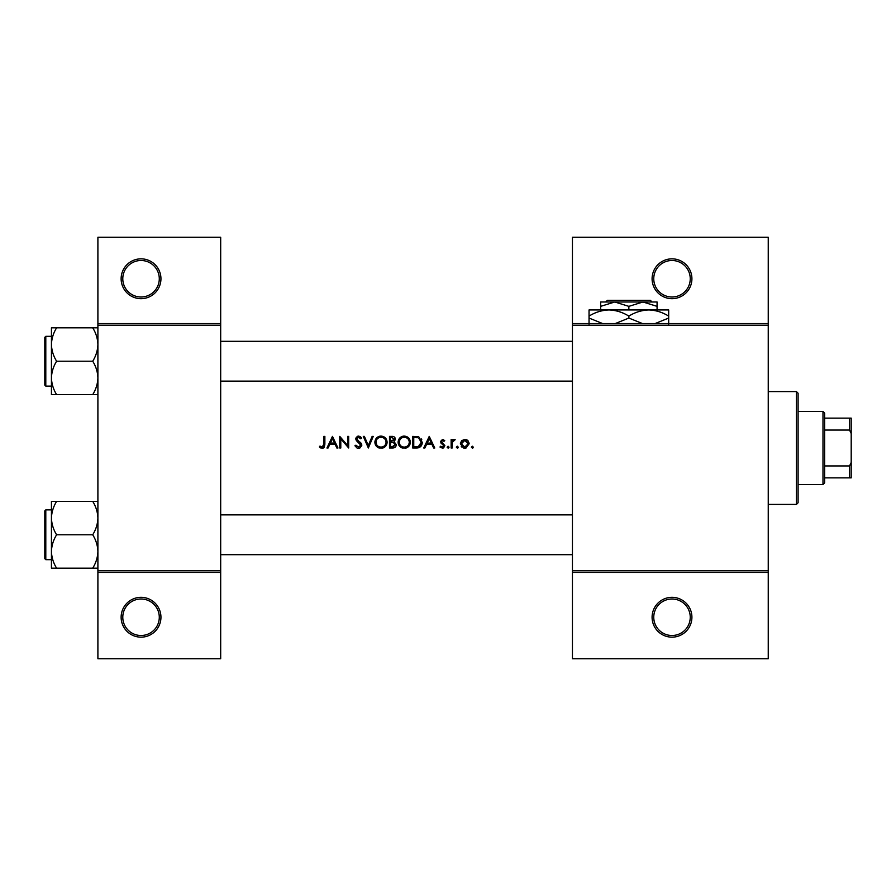 <?xml version="1.0" encoding="UTF-8"?>
<svg xmlns="http://www.w3.org/2000/svg" width="896" height="896" viewBox="0 0 896 896"><rect width="100%" height="100%" fill="white"/><g stroke="black" fill="none" stroke-linecap="round" stroke-linejoin="round"><path stroke-width="1.34" d="M160.944 617.243A19.914 19.914 0 0 1 141.042 637.157A19.914 19.914 0 0 1 121.128 617.243A19.914 19.914 0 0 1 141.042 597.33A19.914 19.914 0 0 1 160.944 617.243M122.786 617.243A18.245 18.245 0 0 0 141.042 635.499A18.245 18.245 0 0 0 159.286 617.243A18.245 18.245 0 0 0 141.042 598.998A18.245 18.245 0 0 0 122.786 617.243M160.944 278.757A19.914 19.914 0 0 1 141.042 298.67A19.914 19.914 0 0 1 121.128 278.757A19.914 19.914 0 0 1 141.042 258.843A19.914 19.914 0 0 1 160.944 278.757M122.786 278.757A18.245 18.245 0 0 0 141.042 297.002A18.245 18.245 0 0 0 159.286 278.757A18.245 18.245 0 0 0 141.042 260.501A18.245 18.245 0 0 0 122.786 278.757M691.914 617.243A19.914 19.914 0 0 1 672 637.157A19.914 19.914 0 0 1 652.086 617.243A19.914 19.914 0 0 1 672 597.33A19.914 19.914 0 0 1 691.914 617.243M653.755 617.243A18.245 18.245 0 0 0 672 635.499A18.245 18.245 0 0 0 690.245 617.243A18.245 18.245 0 0 0 672 598.998A18.245 18.245 0 0 0 653.755 617.243M691.914 278.757A19.914 19.914 0 0 1 672 298.67A19.914 19.914 0 0 1 652.086 278.757A19.914 19.914 0 0 1 672 258.843A19.914 19.914 0 0 1 691.914 278.757M653.755 278.757A18.245 18.245 0 0 0 672 297.002A18.245 18.245 0 0 0 690.245 278.757A18.245 18.245 0 0 0 672 260.501A18.245 18.245 0 0 0 653.755 278.757M319.357 446.958L320.813 448L323.478 448L324.867 444.226L324.867 436.386L323.826 436.386L323.826 444.114L322.213 447.104L319.973 446.062L319.357 446.958L319.973 446.062L322.213 447.104L323.826 444.114M332.461 436.386L326.95 448L328.082 448L329.851 444.282L335.115 444.282L336.84 448L337.971 448L332.461 436.386M339.752 436.386L339.752 448L340.794 448L340.794 438.883L348.69 448L348.69 436.386L347.648 436.386L347.648 445.525L339.752 436.386M354.939 445.76L357.056 448L358.478 448.302L359.901 448L361.794 445.155L356.731 438.749L358.434 437.282L360.707 438.771L361.648 438.054L358.546 436.083L355.69 438.794L356.339 440.563L360.752 445.133L358.478 447.104L355.925 445.166L354.939 445.76L355.925 445.166L356.384 445.883M363.283 436.386L368.346 448L373.262 436.386L372.142 436.386L368.267 445.536L364.403 436.386L363.283 436.386M374.898 442.243C375.032 445.043 376.41 446.97 379.042 448L382.973 448C385.605 446.958 386.982 445.021 387.106 442.187C386.781 438.424 384.72 436.397 380.923 436.083C377.227 436.464 375.211 438.514 374.898 442.243M389.491 436.386L389.491 448L392.627 448C394.822 447.955 396.066 446.858 396.334 444.707L394.106 441.739L395.45 439.264C395.158 437.226 393.926 436.262 391.754 436.386L389.491 436.386M398.126 442.243C398.261 445.043 399.638 446.97 402.27 448L406.202 448C408.834 446.958 410.211 445.021 410.334 442.187C410.01 438.424 407.949 436.397 404.152 436.083C400.456 436.464 398.44 438.514 398.126 442.243M412.72 436.386L412.72 448L416.315 448C420.045 447.966 422.027 446.085 422.251 442.344L418.746 436.8L412.72 436.386M429.251 436.386L423.741 448L424.872 448L426.642 444.282L431.906 444.282L433.619 448L434.762 448L429.251 436.386M442.4 448.146L439.97 447.003L443.296 448L444.886 445.693L441.459 441.549L442.557 440.406L444.024 441.302L444.73 440.574L442.557 439.365L440.418 441.594L443.845 445.738L442.344 447.104L440.664 446.208L439.97 447.003L440.664 446.208L442.344 447.104L443.845 445.738L440.81 442.893M448.09 448.146L447.115 447.182L448.605 448L449.053 447.182L448.09 446.208L447.115 447.182L448.09 446.208L449.053 447.182L448.09 448.146L447.115 447.182L448.09 446.208L449.053 447.182M451.136 439.51L451.136 448L452.178 448L452.368 442.232L455.157 439.656L454.25 439.365L452.178 440.765L452.178 439.51L451.136 439.51M456.344 447.182L457.834 448L458.282 447.182L457.318 446.208L456.344 447.182L457.318 446.208L458.282 447.182L457.318 448.146L456.344 447.182L457.318 448.146M460.365 443.778L463.534 448L464.766 448.146L465.987 448L469.157 443.778L467.992 440.765L464.766 439.365L461.53 440.765L460.365 443.778M471.386 447.182L472.875 448L473.323 447.182L472.36 446.208L471.386 447.182L472.36 446.208L473.323 447.182L472.36 448.146L471.386 447.182L472.36 448.146M220.685 572.443L97.899 572.443L97.899 570.786L220.685 570.786L220.685 658.728L97.899 658.728L97.899 572.443M768.242 325.214L572.443 325.214L572.443 323.557L768.242 323.557L768.242 572.443L572.443 572.443L572.443 570.786L768.242 570.786M97.899 323.557L220.685 323.557L220.685 237.272L97.899 237.272L97.899 570.786M220.685 323.557L220.685 570.786M220.685 325.214L97.899 325.214M572.443 325.214L572.443 570.786M768.242 572.443L768.242 658.728L572.443 658.728L572.443 572.443M572.443 323.557L572.443 237.272L768.242 237.272L768.242 323.557M324.867 444.226L324.274 447.317M323.781 447.81L322.157 448.302M320.813 448L320.051 447.541M427.213 443.083L429.307 438.648L431.357 443.083L427.213 443.083L431.357 443.083M442.557 439.365L443.206 439.466M441.538 441.123L442.557 440.406L444.024 441.302L442.142 440.496M441.459 441.549L444.886 445.693M443.934 447.642L443.296 448M443.554 444.931L442.266 444.058M453.04 439.779L453.925 439.387M454.586 440.552L453.723 440.451M452.917 441.034L452.581 441.605M452.514 441.762L452.211 443.688M472.36 446.208L473.323 447.182L472.36 446.208M466.547 439.712L467.32 440.16M467.992 440.765L468.496 441.426M469.09 442.949L469.157 443.778M466.648 447.765L465.394 448.112M464.128 448.112L463.534 448M461.742 446.981L461.238 446.421M466.682 446.533L468.115 443.789L464.766 447.104L461.418 443.789L464.766 440.406L468.115 443.789L467.869 442.501L464.766 440.406L462.045 441.818M464.106 447.048L465.427 447.048M461.653 442.49L461.474 444.45M457.318 446.208L458.282 447.182L457.318 446.208M421.411 438.995L421.803 439.79M422.184 443.386L421.87 444.64M421.613 445.234L421.098 446.062M418.622 447.742L417.525 447.944M418.824 438.166L421.21 442.333L418.41 446.51L413.762 446.813L413.762 437.573L417.323 437.73M416.114 437.618L414.579 437.573M421.176 443.005L421.165 441.616M421.142 441.47L421.03 440.899M420.918 440.541L420.459 439.6M417.637 446.678L419.048 446.253M419.619 445.894L421.053 443.677M413.762 446.813L416.763 446.757M398.149 441.638L398.238 441.045M398.81 439.365L399.851 437.898M399.862 437.886L401.318 436.8M402.752 436.251L403.558 436.117M404.152 436.083L408.542 437.83M410.245 441.045L410.312 441.616M410.334 442.187L409.707 444.965M409.416 445.469L406.202 448M406.19 448L405.238 448.224M400.4 446.981L398.194 443.184M405.182 437.371L404.208 437.282C407.277 437.517 408.979 439.163 409.293 442.187L409.203 441.213M409.102 440.776L408.251 439.163M409.203 443.162L409.293 442.187C408.99 445.234 407.299 446.88 404.208 447.104L405.194 447.026M408.8 444.382L409.125 443.52M403.234 447.026L404.208 447.104C401.173 446.869 399.493 445.256 399.168 442.243L400.019 444.976M402.36 446.79L403.043 446.992M400.019 439.443L399.168 442.243C399.459 439.208 401.139 437.55 404.208 437.282L403.222 437.371M402.909 437.45L402.293 437.651M393.669 440.765L394.408 439.286L390.533 441.302L390.533 437.573L391.944 437.573L394.408 439.286L394.274 438.603M390.533 441.302L392.056 441.269M394.733 443.33L393.4 442.624L395.293 444.707L392.011 446.813L390.533 446.813L390.533 442.49L393.4 442.624L391.227 442.49M393.467 446.701L395.293 444.707L395.091 443.822M390.533 446.813L392.885 446.779M374.92 441.638L375.01 441.045M375.581 439.365L376.622 437.898M376.634 437.886L378.594 436.554M379.523 436.251L380.33 436.117M380.923 436.083C384.709 436.386 386.77 438.424 387.106 442.187L386.478 444.965M386.187 445.469L382.01 448.224M377.171 446.981L374.965 443.184M385.974 443.162L386.064 442.187C385.762 445.234 384.07 446.88 380.979 447.104C377.933 446.869 376.253 445.256 375.939 442.243C376.23 439.208 377.91 437.55 380.979 437.282C384.048 437.517 385.75 439.163 386.064 442.187C385.75 439.163 384.048 437.528 380.979 437.282L379.994 437.371M380.016 447.026L381.965 447.026M385.571 444.382L385.896 443.52M375.984 441.56L376.79 444.976M379.131 446.79L379.814 446.992M379.68 437.45L378.818 437.763M357.056 448L356.384 447.597M360.696 445.558L359.262 442.926M360.752 445.133L360.338 444.002M358.87 442.613L358.243 442.142M356.339 440.563L355.69 438.794M355.746 438.245L357.47 436.274M358.546 436.083L360.27 436.61M360.349 436.666L361.346 437.662M359.845 437.819L359.128 437.394M358.792 437.304L356.731 438.749L357.874 440.552M357.493 440.25L359.061 441.403M359.946 442.086L360.886 442.982M361.189 443.363L361.726 444.55M361.76 445.614L359.587 448.123M330.422 443.083L332.517 438.648L334.566 443.083L330.422 443.083L334.566 443.083M796.443 391.586L798.101 393.243L798.101 502.757L796.443 504.414L796.443 391.586L768.242 391.586M796.443 504.414L768.242 504.414M572.443 514.864L220.685 514.864M572.443 554.691L220.685 554.691M51.442 518.078L51.442 551.477C51.632 545.608 53.357 540.042 56.605 534.778C53.379 529.581 51.654 524.014 51.442 518.078C51.632 512.221 53.357 506.654 56.605 501.379L51.442 501.379L51.442 518.078M45.797 559.664L44.8 558.667L44.8 510.888L45.797 509.891L45.797 559.664L51.442 559.664L51.442 568.176L56.605 568.176C53.379 562.979 51.654 557.413 51.442 551.477L51.442 568.176M97.899 501.379L92.725 501.379C95.962 506.587 97.686 512.154 97.899 518.078C97.698 523.947 95.973 529.514 92.725 534.778L56.605 534.778M92.725 501.379L56.605 501.379M92.725 534.778C95.962 539.974 97.686 545.541 97.899 551.477C97.698 557.346 95.973 562.912 92.725 568.176L56.605 568.176M92.725 568.176L97.899 568.176M220.685 381.136L572.443 381.136M220.685 341.309L572.443 341.309M97.899 327.824L92.725 327.824C95.962 333.021 97.686 338.587 97.899 344.523C97.698 350.392 95.973 355.958 92.725 361.222C95.962 366.419 97.686 371.986 97.899 377.922C97.698 383.779 95.973 389.346 92.725 394.621L56.605 394.621C53.379 389.413 51.654 383.846 51.442 377.922C51.632 372.053 53.357 366.486 56.605 361.222C53.379 356.026 51.654 350.459 51.442 344.523C51.632 338.654 53.357 333.088 56.605 327.824L51.442 327.824L51.442 394.621L56.605 394.621M44.8 385.112L44.8 337.333L45.797 336.336L45.797 386.109L44.8 385.112M92.725 327.824L56.605 327.824M92.725 361.222L56.605 361.222M92.725 394.621L97.899 394.621M822.987 411.499L824.656 413.157L824.656 482.843L822.987 484.501L822.987 411.499L798.101 411.499M824.656 418.13L851.2 418.13L851.2 477.87L849.542 477.87L849.542 465.942L851.2 462.47M824.656 465.942L849.542 465.942M851.2 433.53L849.542 430.058L849.542 418.13M824.656 430.058L849.542 430.058M824.656 477.87L849.542 477.87M607.354 300.328L605.685 301.986L607.354 300.328L650.362 300.328L652.03 301.986L650.362 300.328M605.685 301.986L614.757 301.986L628.858 306.354L628.858 309.949M600.656 306.354L614.757 301.986L600.656 301.986L600.656 309.949M628.858 306.354L642.958 301.986L657.07 306.354L657.07 309.949M657.07 306.354L657.07 301.986L614.757 301.986M602.627 323.557L589.042 318.058L589.042 309.949L668.685 309.949L668.685 318.058L655.088 323.557M589.042 318.058L589.042 324.218M589.042 316.109C595.235 312.256 601.877 310.206 608.944 309.949C615.944 310.184 622.574 312.234 628.858 316.109L628.858 318.058L615.272 323.557M628.858 316.109C635.062 312.256 641.693 310.206 648.771 309.949C655.76 310.184 662.402 312.234 668.685 316.109M642.454 323.557L628.858 318.058M668.685 324.218L668.685 318.058M45.797 509.891L51.442 509.891M45.797 386.109L51.442 386.109M45.797 336.336L51.442 336.336M822.987 484.501L798.101 484.501"/></g></svg>
